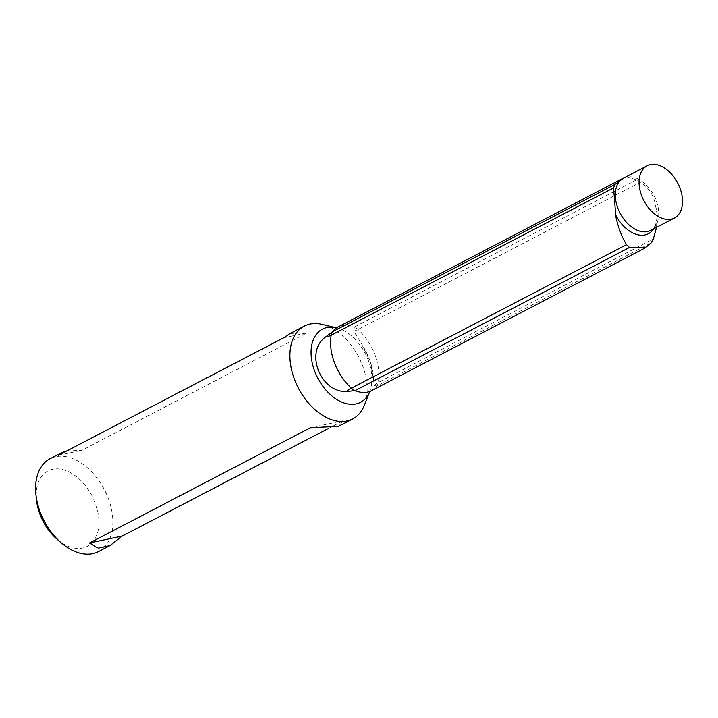 <?xml version="1.0" encoding="UTF-8"?>
<svg xmlns="http://www.w3.org/2000/svg" width="718" height="718" viewBox="0 0 718 718"><rect width="100%" height="100%" fill="white"/><g stroke="black" fill="none" stroke-linecap="round" stroke-linejoin="round"><path stroke-width="0.54" stroke-dasharray="3.59 2.69" d="M656.557 227.319L656.934 213.47L655.57 205.833C653.927 195.583 648.892 187.694 640.474 182.157L636.695 179.76L626.599 177.05A29.447 19.081 -117.6 0 1 655.067 197.836A29.447 19.081 -117.6 0 1 650.625 230.415C655.31 227.974 657.383 222.015 656.835 212.537A31.359 20.328 -117.6 0 1 653.703 228.809M623.771 178.001L626.599 177.05A29.447 19.081 -117.6 0 0 623.386 178.208L624.328 177.777M371.394 390.736A35.99 23.326 62.4 0 0 376.869 385.97L374.473 385.584L370.551 362.24L361.432 343.599L353.651 331.061L354.369 327.049A35.99 23.326 62.4 0 0 338.097 326.923M364.385 405.221A52.342 33.925 62.4 0 0 358.596 356.819A52.342 33.925 62.4 0 0 322.202 324.383M98.429 551.595A52.342 33.925 62.4 0 0 104.29 489.496A52.342 33.925 62.4 0 0 50 458.775M57.117 539.299A42.533 27.562 62.4 0 0 98.42 529.004A42.533 27.562 62.4 0 0 68.533 471.708A42.533 27.562 62.4 0 0 36.456 499.701M327.848 428.772L343.168 420.775L338.636 426.277M290.216 333.457L307.223 332.784L81.915 450.33L66.729 450.976M310.347 427.775L343.168 420.775M58.329 455.365L81.915 450.33M283.637 337.81L307.223 332.784M636.695 179.76L354.369 327.049A13.086 8.481 -117.6 0 1 358.076 329.481A44.821 29.052 -117.6 0 1 378.305 382.443L653.362 238.941M353.651 331.061A19.628 7.351 -47.7 0 0 358.076 329.481L640.474 182.157M655.57 205.833A31.359 20.328 -117.6 0 1 656.835 212.537L656.925 213.47M374.473 385.584A19.628 11.425 10 0 1 378.305 382.443A13.086 8.481 -117.6 0 1 376.869 385.97L651.217 242.846M369.474 392.207A41.249 26.737 62.4 0 0 369.752 391.516A41.249 26.737 62.4 0 0 365.193 353.382A41.249 26.737 62.4 0 0 336.518 327.821A41.249 26.737 62.4 0 0 335.8 327.659M373.737 380.001C373.261 367.912 369.16 355.778 361.432 343.599"/><path stroke-width="1.08" d="M335.62 327.668L338.097 326.923A35.99 23.326 62.4 0 0 332.622 331.689A13.086 8.481 62.4 0 0 331.186 335.216A44.821 29.052 62.4 0 0 351.407 388.178A13.086 8.481 62.4 0 0 355.114 390.61L346.264 391.597C320.174 392.181 304.719 351.856 325.442 337.074L332.622 331.689L614.94 184.4L613.585 187.892L615.802 216.423C618.144 227.337 621.707 236.752 626.473 244.676L629.462 247.486L645.338 247.773L651.217 242.846L653.362 238.941L656.557 227.319M679.865 187.829A29.447 19.081 -117.6 0 1 674.417 218.003A29.447 19.081 -117.6 0 1 643.875 200.726A29.447 19.081 -117.6 0 1 647.178 165.786A29.447 19.081 -117.6 0 1 650.391 164.637A29.447 19.081 -117.6 0 1 679.865 187.829M614.94 184.4L623.771 178.001M335.836 327.65L322.202 324.383A52.342 33.925 62.4 0 0 304.297 326.107A52.342 33.925 62.4 0 0 294.622 379.741A52.342 33.925 62.4 0 0 352.726 418.926A52.342 33.925 62.4 0 0 364.385 405.221L369.501 392.181M66.729 450.976L61.604 452.726L50 458.775A52.342 33.925 62.4 0 0 35.9 494.172A52.342 33.925 62.4 0 0 40.325 512.41A52.342 33.925 62.4 0 0 61.326 542.907A52.342 33.925 62.4 0 0 98.429 551.595L110.025 545.545L122.275 536.023L327.848 428.772M35.9 494.172L36.456 499.701A42.533 27.562 62.4 0 0 40.046 514.519A42.533 27.562 62.4 0 0 57.117 539.299L61.326 542.907M352.726 418.926L338.636 426.277L310.347 427.775L89.454 543.014L98.312 548.148L110.025 545.545M61.604 452.726L58.329 455.365L283.637 337.81L290.216 333.457L304.297 326.107M89.454 543.014L122.275 536.023M346.264 391.597A19.628 7.351 132.3 0 1 351.407 388.178L626.473 244.676M325.442 337.074A19.628 11.425 -170 0 0 331.186 335.216L613.585 187.892M674.417 218.003L650.625 230.415A29.447 19.081 -117.6 0 1 620.083 213.138A29.447 19.081 -117.6 0 1 623.386 178.208L647.178 165.786M653.703 228.809A31.359 20.328 -117.6 0 1 615.38 214.404M629.462 247.486L355.114 390.61A35.99 23.326 62.4 0 0 371.394 390.736L645.356 247.809M335.8 327.659A41.249 26.737 62.4 0 0 314.789 371.439A41.249 26.737 62.4 0 0 342.486 402.403A41.249 26.737 62.4 0 0 369.097 393.051A41.249 26.737 62.4 0 0 369.474 392.207M338.097 326.923L621.851 178.89M371.394 390.736L369.366 392.351"/></g></svg>
